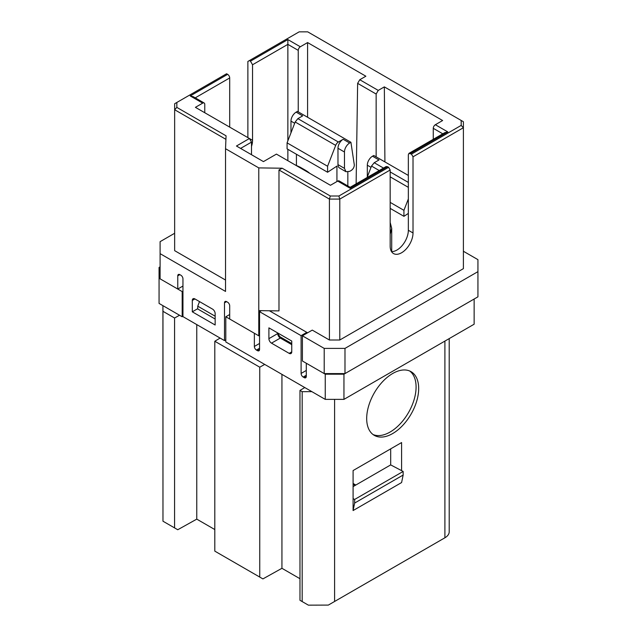 <?xml version="1.0" encoding="UTF-8"?>
<svg xmlns="http://www.w3.org/2000/svg" width="637" height="637" viewBox="0 0 637 637"><rect width="100%" height="100%" fill="white"/><g stroke="black" fill="none" stroke-linecap="round" stroke-linejoin="round"><path stroke-width="0.96" d="M291.754 343.566L279.977 336.766L277.007 332.538M278.25 335.659L279.842 336.575M259.554 335.357L258.773 335.81L229.694 319.018L229.694 305.824A2.938 1.696 60 0 0 227.616 302.225L226.581 301.627L224.503 302.83A2.938 1.696 60 0 1 225.108 301.484A2.938 1.696 60 0 1 226.581 301.627M174.649 233.269L160.102 241.662L160.102 278.839L177.763 289.039L182.954 286.037M413.015 156.806L411.462 154.106L461.188 125.401L461.188 120.457L463.394 121.731L463.394 127.726L413.015 156.806L413.015 232.967A16.156 9.332 -60 0 1 401.597 252.754A16.156 9.332 -60 0 1 393.515 253.558A16.156 9.332 -60 0 1 390.17 246.161L390.17 169.999L339.792 199.086L339.792 340.007L329.409 340.007L312.265 330.109L302.4 335.81L302.4 360.996L324.209 373.585L344.983 373.585L477.933 296.834L477.933 259.649L463.394 251.257M229.694 127.121L229.694 77.953A2.938 1.696 -120 0 0 227.616 74.354L226.581 73.757L176.847 102.461L176.847 107.406L226.063 135.816L225.538 148.716L258.773 167.897L258.773 310.625L278.982 310.896L278.982 169.968L329.409 199.086L330.316 196.013L338.876 196.013L388.61 167.3L387.575 166.703L350.183 188.289C350.183 186.983 350.183 186.983 350.183 188.289L337.714 181.091L330.444 185.287L276.434 154.106L263.447 161.607L236.446 146.016L249.425 138.516L251.504 142.115L240.603 148.413M329.409 340.007L329.409 199.086L339.792 199.086L338.876 196.013M258.773 310.625L258.773 335.81M225.801 339.855L224.503 340.604L224.503 302.83M225.538 148.716L225.538 291.435L160.102 253.653M177.763 275.845A2.938 1.696 60 0 1 178.368 274.499A2.938 1.696 60 0 1 179.841 274.643L177.763 275.845L177.763 289.039M224.503 340.604L182.954 316.621L182.954 278.839A2.938 1.696 60 0 0 180.876 275.24L179.841 274.643M194.898 298.928L212.559 309.128A3.671 2.118 60 0 1 215.155 313.619L215.155 325.013L192.302 311.819L192.302 300.433A3.671 2.118 60 0 1 193.067 298.745A3.671 2.118 60 0 1 194.898 298.928L192.302 300.433M302.4 335.81L324.209 348.399L344.983 348.399L477.933 271.649M344.983 348.399L344.983 373.585M324.209 348.399L324.209 373.585M258.773 167.897L282.175 168.216L278.982 169.968M339.792 340.007L463.394 268.647L463.394 127.726L461.188 125.401M282.175 168.216L330.316 196.013M204.764 112.733L204.764 104.341A2.938 1.696 120 0 0 204.158 102.995A2.938 1.696 120 0 0 202.693 103.138L195.416 107.335L252.547 140.315L252.547 64.759L250.468 61.16L249.425 60.563L247.873 61.463L247.873 137.616M225.92 139.336L174.649 109.731L174.649 250.66L225.538 280.041M192.302 311.819L197.757 308.674M461.188 120.457L307.719 31.85L299.159 31.85L249.425 60.563M251.504 154.711L251.504 142.115M202.693 103.138L190.224 95.94L193.282 96.713M176.847 107.406L174.649 109.731L174.649 103.735L176.847 102.461M388.61 167.3L390.17 169.999M337.714 181.091A2.938 1.696 120 0 1 339.187 180.948L350.175 187.294L386.102 166.56L387.575 166.703M298.243 111.873L298.243 50.371A2.938 1.696 -60 0 1 300.322 46.772L307.591 42.568L365.869 76.217L359.77 79.736L378.243 90.406L384.342 86.879L384.907 161.909M442.795 133.826L433.271 128.324A2.938 1.696 -60 0 1 435.35 124.725L442.619 120.528L384.342 86.879M411.462 154.106L408.954 153.366L408.341 154.711L408.341 230.268A16.156 9.332 -60 0 1 396.923 250.054A16.156 9.332 -60 0 1 391.524 251.607M250.468 61.16L287.86 39.574L287.86 140.857M287.86 149.313L287.86 160.707M251.504 146.414A16.156 9.332 120 0 0 252.547 140.315M378.243 90.406L376.149 94.037L357.636 83.351L356.123 183.87M357.636 83.351L359.77 79.736M376.149 94.037L376.149 156.853M433.271 128.324L433.271 139.32M435.35 124.725L447.811 131.923L444.761 132.687M307.591 42.568L307.591 117.272M379.222 170.525L371.514 166.074L367.071 177.548M371.514 166.074L374.214 162.722L378.999 159.959L372.51 156.208A7.341 4.244 120 0 0 367.318 165.206L367.318 176.903M408.341 198.951L403.93 210.329L390.17 202.383M408.341 175.438L373.768 155.484L372.51 156.208M403.93 210.329L403.93 216.325L390.17 208.379M403.93 216.325L408.341 213.419M390.17 222.44L391.699 228.317L390.17 234.193M287.08 142.863L327.585 166.257L335.683 145.387L295.178 122.001L287.08 142.863L287.08 148.859L327.585 172.253L336.933 166.098L336.933 181.545M295.178 122.001L297.877 118.641L302.663 115.878L296.165 112.136A7.341 4.244 120 0 0 290.974 121.126L290.974 132.83M296.428 154.258L296.428 165.389M302.663 169.251A26.81 15.479 0 0 0 296.428 165.652M335.683 145.387A4.403 2.548 -60 0 1 338.382 142.027L297.877 118.641M349.657 143.014A7.341 4.244 -60 0 0 344.466 152.012L344.466 168.367L345.987 171.727L349.657 171.361L351.218 170.461C353.113 169.147 354.156 167.348 354.331 165.071L350.923 142.29L349.657 143.014L343.168 139.264L338.382 142.027M350.923 142.29L297.431 111.403L296.165 112.136M347.842 185.948L347.842 172.038M327.585 166.257L327.585 172.253M295.114 164.895L300.067 167.157L303.976 170.007M343.168 139.264A7.341 4.244 120 0 0 337.976 148.262L337.976 164.617A7.341 4.244 120 0 0 339.497 167.977L345.987 171.727M300.067 167.157L305.258 170.151A34.517 19.93 180 0 1 309.741 173.336M343.948 399.375L343.948 374.19L474.135 299.024L474.135 324.209L343.948 399.375L325.252 399.375L311.883 391.651L302.177 391.683L302.177 601.575L308.372 605.15L328.334 605.086L444.905 537.779A14.691 8.48 0 0 0 449.204 531.784L449.204 338.605M334.6 399.375L334.6 601.463M302.177 601.575L299.979 600.301L299.979 390.417L304.773 387.551L311.883 391.651M302.177 391.683L299.979 390.417M299.979 578.714L281.936 568.3L262.914 578.906L259.745 577.074L259.745 367.191L214.804 341.249L220.115 338.072M214.804 529.546L196.769 519.131L177.747 529.737L174.578 527.906L174.578 318.022L162.968 311.318L162.913 305.649L159.067 303.427L159.067 278.242L182.174 291.587L182.174 316.772L179.546 315.251L174.578 318.022M441.791 539.579L444.905 537.779L441.791 539.579A10.28 5.94 180 0 1 441.791 539.579L444.905 537.779L444.905 341.09M392.679 433.542A36.763 21.228 120 0 0 416.702 401.143A36.763 21.228 120 0 0 411.064 371.682A36.763 21.228 120 0 0 392.679 373.505A36.763 21.228 120 0 0 368.664 405.904A36.763 21.228 120 0 0 374.301 435.366A36.763 21.228 120 0 0 392.679 433.542M353.089 510.556L401.597 482.551L403.149 475.051L403.149 471.452L401.597 470.639L401.597 442.556L353.089 470.56L353.089 510.556L354.642 503.055L403.149 475.051M281.936 374.365L281.936 568.3M259.554 348.256L256.44 350.055A2.938 1.696 60 0 1 254.362 346.456L254.362 333.262L225.801 316.772L225.801 341.958L264.713 364.42L259.745 367.191M214.804 341.249L214.804 551.132L259.745 577.074M196.769 324.599L196.769 519.131M179.546 315.251L162.913 305.649L162.968 521.209L174.578 527.906M373.051 434.538A36.763 21.228 120 0 0 390.083 432.045A36.763 21.228 120 0 0 413.739 400.832A36.763 21.228 120 0 0 409.718 371.013M354.642 503.055L354.642 499.456L353.089 498.644M401.597 470.639L390.688 464.906L390.688 448.854M162.968 521.209L162.968 311.318M160.102 266.847L159.067 267.444L159.067 278.242M325.252 399.375L325.252 374.19L343.948 374.19M325.252 374.19L306.293 363.241L306.293 376.435A2.938 1.696 60 0 1 305.688 377.781A2.938 1.696 60 0 1 304.215 377.637L306.293 376.435M306.293 375.241L303.18 377.04L304.215 377.637M303.18 377.04A2.938 1.696 60 0 1 301.102 373.441L301.102 335.659L306.819 332.363L269.411 310.768M261.313 310.657L259.554 311.676L301.102 335.659M259.554 311.676L259.554 349.45A2.938 1.696 60 0 1 258.948 350.796A2.938 1.696 60 0 1 257.475 350.653L259.554 349.45M256.44 350.055L257.475 350.653M264.713 364.42L304.773 387.551M291.754 351.847A3.671 2.118 60 0 1 290.998 353.535A3.671 2.118 60 0 1 289.158 353.352L291.754 351.847L291.754 341.058L268.902 327.864L268.902 338.661L277.724 333.565M291.754 344.657L280.328 338.056L271.497 343.152L289.158 353.352M271.497 343.152A3.671 2.118 60 0 1 268.902 338.661M182.954 316.318L182.174 316.772M390.688 464.906L353.089 486.612M354.642 499.456L403.149 471.452M182.954 291.133L182.174 291.587M229.694 314.519L225.801 316.772M307.591 332.809L306.819 332.363M280.328 338.056A3.671 2.118 60 0 1 277.732 333.573M215.155 316.215L197.757 306.166L199.524 301.604M215.155 319.018L197.757 308.977L197.757 306.166M190.224 95.94L227.616 74.354M229.694 77.953L195.24 97.843M447.811 131.923L410.419 153.509M287.86 39.574L300.322 46.772M413.015 232.967L408.341 230.268M298.243 50.371L287.86 44.367L252.547 64.759M408.341 187.342L390.17 176.847M408.341 182.421L390.17 171.926M383.482 168.072L374.214 162.722M367.318 165.206L371.029 167.348M290.974 121.126L294.684 123.267M344.466 152.012L337.976 148.262M344.466 168.367L337.976 164.617M355.828 485.036L353.089 483.451M306.293 370.439L301.102 373.441M259.554 343.454L254.362 346.456M193.162 96.641L204.158 102.995M408.954 153.366L444.873 132.623M391.707 228.317L391.707 251.615M355.183 485.402L353.089 484.192"/></g></svg>
